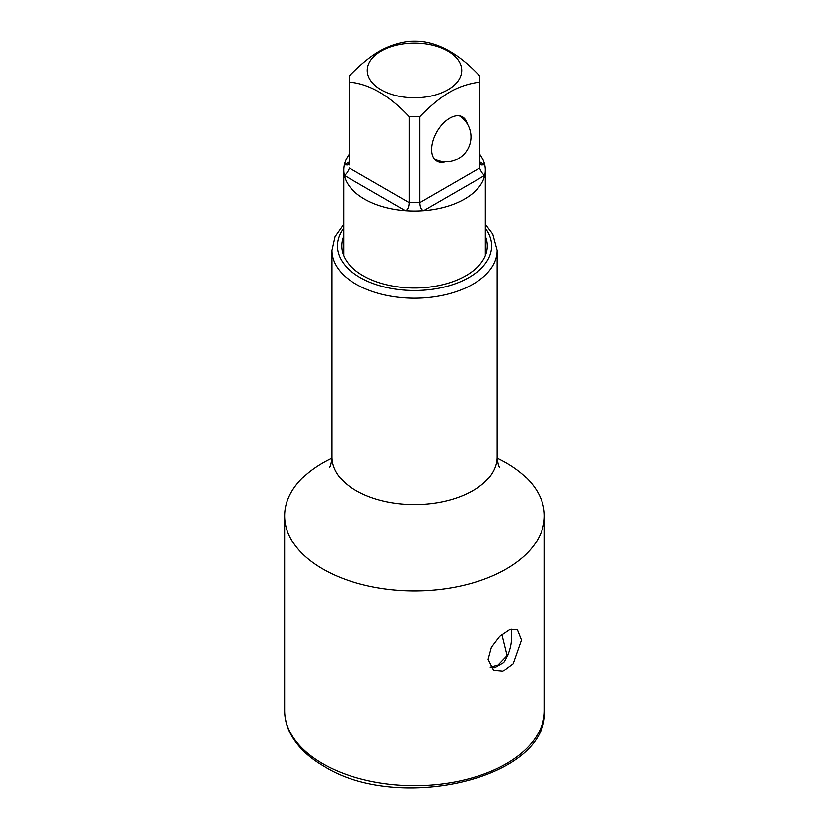 <?xml version="1.0" encoding="UTF-8"?>
<svg xmlns="http://www.w3.org/2000/svg" width="829" height="829" viewBox="0 0 829 829"><rect width="100%" height="100%" fill="white"/><g stroke="black" fill="none" stroke-linecap="round" stroke-linejoin="round"><path stroke-width="1.24" d="M501.877 634.382L507.068 655.563A118.07 68.165 0 0 0 508.115 654.786M507.068 655.563L497.991 664.993L490.177 667.076M349.164 154.308A70.838 40.901 0 0 0 344.253 164.836A70.838 40.901 0 0 0 343.662 170.1A70.838 40.901 0 0 0 344.253 175.385A70.838 40.901 0 0 0 405.35 210.68A70.838 40.901 0 0 0 423.65 210.659A70.838 40.901 0 0 0 464.592 199.043A70.838 40.901 0 0 0 484.747 175.406A70.838 40.901 0 0 0 485.338 170.1A70.838 40.901 0 0 0 484.747 164.816A70.838 40.901 0 0 0 479.836 154.308M479.836 165.002L479.836 79.045A65.336 37.719 0 0 1 479.608 82.144L479.608 168.111C481.193 171.986 482.903 174.411 484.747 175.396L423.65 210.68C421.339 209.965 420.085 207.271 419.878 202.597L479.608 168.111L479.836 164.992M479.836 163.209L481.359 165.012L484.747 164.836L479.836 161.997M349.164 164.992L349.164 79.045A65.336 37.719 0 0 1 349.392 75.936C360.304 64.766 370.262 56.59 379.257 51.388C388.449 46.144 398.397 42.828 409.122 41.45A65.336 37.719 0 0 1 419.878 41.45C439.795 43.201 459.701 54.693 479.608 75.936A65.336 37.719 0 0 1 479.836 79.045M419.878 116.63L419.878 202.597L409.122 202.597C408.915 207.26 407.661 209.955 405.35 210.68L344.253 175.396C346.097 174.411 347.807 171.986 349.392 168.111L409.122 202.597L409.122 116.63A65.336 37.719 0 0 0 419.878 116.63C430.603 105.635 440.551 97.449 449.743 92.092C458.738 86.9 468.696 83.594 479.608 82.144M467.276 123.801A25.585 14.767 120 0 0 462.541 116.899A25.585 14.767 120 0 0 442.821 123.759A25.585 14.767 120 0 0 431.66 149.5A25.585 14.767 120 0 0 436.956 161.209A25.585 14.767 120 0 0 445.297 161.873M409.122 116.63C389.205 95.387 369.299 83.895 349.392 82.144L349.164 165.002M349.164 79.045A65.336 37.719 0 0 0 349.392 82.144M349.164 163.209L347.641 165.012L344.253 164.836L349.164 161.997M381.102 51.222A47.232 27.264 180 0 1 447.898 51.222A47.232 27.264 180 0 1 447.898 89.791A47.232 27.264 180 0 1 381.102 89.791A47.232 27.264 180 0 1 381.102 51.222M490.509 667.552L494.768 667.604L503.752 662.423C509.369 653.718 511.98 644.33 511.576 634.278L511.224 629.159M521.503 640.009L513.172 663.708L502.84 671.345L493.763 670.547L488.105 659.293L491.39 647.242L499.711 636.289L509.472 629.729L517.379 629.636L521.503 640.009M331.828 458.064A129.873 74.983 0 0 0 284.627 515.887A129.873 74.983 0 0 0 322.668 568.912A129.873 74.983 0 0 0 464.199 585.16A129.873 74.983 0 0 0 544.373 515.887A129.873 74.983 0 0 0 506.332 462.872A129.873 74.983 0 0 0 497.172 458.064M343.662 236.255A72.807 42.041 0 0 0 341.693 245.964A72.807 42.041 0 0 0 363.019 275.684A72.807 42.041 0 0 0 442.365 284.793A72.807 42.041 0 0 0 487.307 245.964A72.807 42.041 0 0 0 485.338 236.255M544.373 515.887L544.373 710.629A129.873 74.983 180 0 1 464.199 779.902A129.873 74.983 180 0 1 322.668 763.644A129.873 74.983 180 0 1 284.627 710.629L284.627 515.887M329.372 467.224C330.377 466.478 331.206 463.069 331.849 456.986A82.651 47.719 0 0 0 356.055 490.727A82.651 47.719 0 0 0 446.126 501.068A82.651 47.719 0 0 0 497.151 456.986C497.732 462.841 498.55 466.25 499.628 467.224M343.662 224.441L334.916 236.773L331.849 250.462A82.651 47.719 0 0 0 356.055 284.202A82.651 47.719 0 0 0 446.126 294.544A82.651 47.719 0 0 0 497.151 250.462L492.758 234.161L485.338 224.441M343.662 228.338A77.138 44.538 0 0 0 359.952 277.456A77.138 44.538 0 0 0 457.805 282.813A77.138 44.538 0 0 0 485.338 228.338M343.662 255.664L343.662 170.1M485.338 255.664L485.338 170.1M434.479 159.064A24.994 24.994 0 0 0 470.976 136.889A24.994 24.994 0 0 0 459.442 115.822M544.373 710.629C548.85 778.618 398.044 813.197 323.807 766.172C308.429 757.281 297.383 746.587 290.647 734.1C286.658 726.525 284.648 718.702 284.627 710.629M497.151 456.986L497.151 250.462M331.849 456.986L331.849 250.462"/></g></svg>
